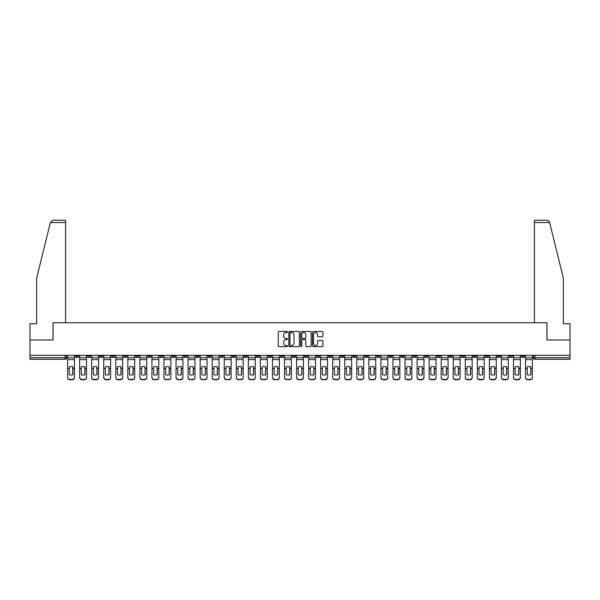 <?xml version="1.0" encoding="UTF-8"?>
<svg xmlns="http://www.w3.org/2000/svg" width="600" height="600" viewBox="0 0 600 600"><rect width="100%" height="100%" fill="white"/><g stroke="black" fill="none" stroke-linecap="round" stroke-linejoin="round"><path stroke-width="0.9" d="M287.64 332.002A0.532 0.532 0 0 0 287.108 331.47L279.053 331.47A0.758 0.758 0 0 0 278.295 332.228L278.295 345.877A0.758 0.758 0 0 0 279.053 346.635L287.108 346.635A0.532 0.532 0 0 0 287.64 346.103A0.532 0.532 0 0 0 287.108 345.57L286.065 345.57A2.43 2.43 0 0 1 283.642 343.147L283.642 342.007A2.43 2.43 0 0 1 286.065 339.585L287.108 339.585A0.532 0.532 0 0 0 287.64 339.053A0.532 0.532 0 0 0 287.108 338.52L286.065 338.52A2.43 2.43 0 0 1 283.642 336.097L283.642 334.957A2.43 2.43 0 0 1 286.065 332.528L287.108 332.528A0.532 0.532 0 0 0 287.64 332.002M473.205 355.35L473.205 356.205L476.295 356.205A1.545 1.545 0 0 1 474.75 357.75A1.545 1.545 0 0 1 473.205 356.205L473.205 355.35M400.89 355.35L400.89 356.205L403.98 356.205A1.545 1.545 0 0 1 402.435 357.75A1.545 1.545 0 0 1 400.89 356.205L400.89 355.35M388.838 355.35L388.838 356.205L391.935 356.205A1.545 1.545 0 0 1 390.39 357.75A1.545 1.545 0 0 1 388.838 356.205L388.838 355.35M316.53 355.35L316.53 356.205L319.62 356.205A1.545 1.545 0 0 1 318.075 357.75A1.545 1.545 0 0 1 316.53 356.205L316.53 355.35M304.478 355.35L304.478 356.205L307.567 356.205A1.545 1.545 0 0 1 306.022 357.75A1.545 1.545 0 0 1 304.478 356.205L304.478 355.35M292.433 355.35L292.433 356.205L295.522 356.205A1.545 1.545 0 0 1 293.978 357.75A1.545 1.545 0 0 1 292.433 356.205L292.433 355.35M268.327 355.35L268.327 356.205L271.418 356.205A1.545 1.545 0 0 1 269.873 357.75A1.545 1.545 0 0 1 268.327 356.205L268.327 355.35M244.222 356.205L244.222 355.35L244.222 356.205A1.545 1.545 0 0 0 245.767 357.75A1.545 1.545 0 0 1 244.222 356.205L247.312 356.205A1.545 1.545 0 0 1 245.767 357.75A1.545 1.545 0 0 0 247.312 356.205L247.312 355.35L247.312 356.205M232.17 356.205L232.17 355.35L232.17 356.205A1.545 1.545 0 0 0 233.715 357.75A1.545 1.545 0 0 1 232.17 356.205L235.26 356.205A1.545 1.545 0 0 1 233.715 357.75M220.118 356.205L220.118 355.35L220.118 356.205A1.545 1.545 0 0 0 221.663 357.75A1.545 1.545 0 0 1 220.118 356.205L223.208 356.205A1.545 1.545 0 0 1 221.663 357.75A1.545 1.545 0 0 0 223.208 356.205L223.208 355.35L223.208 356.205M208.065 355.35L208.065 356.205L211.163 356.205A1.545 1.545 0 0 1 209.61 357.75A1.545 1.545 0 0 1 208.065 356.205L208.065 355.35M196.02 355.35L196.02 356.205L199.11 356.205A1.545 1.545 0 0 1 197.565 357.75A1.545 1.545 0 0 1 196.02 356.205L196.02 355.35M183.968 355.35L183.968 356.205L187.058 356.205A1.545 1.545 0 0 1 185.512 357.75A1.545 1.545 0 0 1 183.968 356.205L183.968 355.35M171.915 356.205L171.915 355.35L171.915 356.205A1.545 1.545 0 0 0 173.46 357.75A1.545 1.545 0 0 1 171.915 356.205L175.005 356.205A1.545 1.545 0 0 1 173.46 357.75M147.81 356.205L147.81 355.35L147.81 356.205A1.545 1.545 0 0 0 149.355 357.75A1.545 1.545 0 0 1 147.81 356.205L150.9 356.205A1.545 1.545 0 0 1 149.355 357.75A1.545 1.545 0 0 0 150.9 356.205L150.9 355.35L150.9 356.205M135.757 356.205L135.757 355.35L135.757 356.205A1.545 1.545 0 0 0 137.303 357.75A1.545 1.545 0 0 1 135.757 356.205L138.847 356.205A1.545 1.545 0 0 1 137.303 357.75A1.545 1.545 0 0 0 138.847 356.205L138.847 355.35L138.847 356.205M123.705 356.205L123.705 355.35L123.705 356.205A1.545 1.545 0 0 0 125.25 357.75A1.545 1.545 0 0 1 123.705 356.205L126.795 356.205A1.545 1.545 0 0 1 125.25 357.75A1.545 1.545 0 0 0 126.795 356.205L126.795 355.35L126.795 356.205M111.66 356.205L111.66 355.35L111.66 356.205A1.545 1.545 0 0 0 113.205 357.75A1.545 1.545 0 0 1 111.66 356.205L114.75 356.205A1.545 1.545 0 0 1 113.205 357.75M99.608 356.205L99.608 355.35L99.608 356.205A1.545 1.545 0 0 0 101.153 357.75A1.545 1.545 0 0 1 99.608 356.205L102.698 356.205A1.545 1.545 0 0 1 101.153 357.75A1.545 1.545 0 0 0 102.698 356.205L102.698 355.35L102.698 356.205M87.555 356.205L87.555 355.35L87.555 356.205A1.545 1.545 0 0 0 89.1 357.75A1.545 1.545 0 0 1 87.555 356.205L90.645 356.205A1.545 1.545 0 0 1 89.1 357.75A1.545 1.545 0 0 0 90.645 356.205L90.645 355.35L90.645 356.205M322.163 336.817A0.758 0.758 0 0 0 322.92 336.053L322.92 332.228A0.758 0.758 0 0 0 322.163 331.47L313.215 331.47A0.758 0.758 0 0 0 312.457 332.228L312.457 345.877A0.758 0.758 0 0 0 313.215 346.635L322.163 346.635A0.758 0.758 0 0 0 322.92 345.877L322.92 341.25A0.758 0.758 0 0 0 322.163 340.493L318.33 340.493A0.758 0.758 0 0 0 317.572 341.25L317.572 343.545A2.025 2.025 0 0 1 315.548 345.57A2.025 2.025 0 0 1 313.515 343.545L313.515 334.56A2.025 2.025 0 0 1 315.548 332.528A2.025 2.025 0 0 1 317.572 334.56L317.572 336.053A0.758 0.758 0 0 0 318.33 336.817L322.163 336.817M50.363 222.555L52.748 220.237L65.61 220.237L65.61 222.555L50.363 222.555L36.645 278.175L36.645 323.752L30 323.752L30 339.975L53.025 339.975L53.025 322.748L546.975 322.748L546.975 339.975L570 339.975L570 355.35L30 355.35L30 357.75L66.54 357.75L66.54 355.35L66.54 357.75A1.545 1.545 0 0 1 64.995 359.295L30 359.295L30 357.75M30 339.975L30 355.35M299.34 332.228A0.758 0.758 0 0 0 298.575 331.47L289.627 331.47A0.758 0.758 0 0 0 288.87 332.228L288.87 345.877A0.758 0.758 0 0 0 289.627 346.635L298.575 346.635A0.758 0.758 0 0 0 299.34 345.877L299.34 332.228M301.425 331.47L310.373 331.47A0.758 0.758 0 0 1 311.13 332.228L311.13 345.877A0.758 0.758 0 0 1 310.373 346.635L306.54 346.635A0.758 0.758 0 0 1 305.782 345.877L305.782 340.343A0.758 0.758 0 0 0 305.025 339.585L302.483 339.585A0.758 0.758 0 0 0 301.725 340.343L301.725 346.103A0.532 0.532 0 0 1 301.192 346.635A0.532 0.532 0 0 1 300.66 346.103L300.66 332.228A0.758 0.758 0 0 1 301.425 331.47M533.46 355.35L533.46 357.75L570 357.75L570 359.295L535.005 359.295A1.545 1.545 0 0 1 533.46 357.75M570 355.35L570 357.75M524.498 355.35L524.498 356.205A1.545 1.545 0 0 1 522.952 357.75A1.545 1.545 0 0 1 521.408 356.205A1.545 1.545 0 0 0 522.952 357.75M521.408 355.35L521.408 356.205L524.498 356.205M512.445 355.35L512.445 356.205A1.545 1.545 0 0 1 510.9 357.75A1.545 1.545 0 0 1 509.355 356.205L512.445 356.205A1.545 1.545 0 0 1 510.9 357.75M509.355 355.35L509.355 356.205M500.393 355.35L500.393 356.205A1.545 1.545 0 0 1 498.847 357.75A1.545 1.545 0 0 1 497.303 356.205A1.545 1.545 0 0 0 498.847 357.75M497.303 355.35L497.303 356.205L500.393 356.205M488.34 355.35L488.34 356.205A1.545 1.545 0 0 1 486.795 357.75A1.545 1.545 0 0 1 485.25 356.205L488.34 356.205M485.25 355.35L485.25 356.205M476.295 355.35L476.295 356.205A1.545 1.545 0 0 1 474.75 357.75M464.243 355.35L464.243 356.205A1.545 1.545 0 0 1 462.697 357.75A1.545 1.545 0 0 1 461.153 356.205L464.243 356.205M461.153 355.35L461.153 356.205M452.19 355.35L452.19 356.205A1.545 1.545 0 0 1 450.645 357.75A1.545 1.545 0 0 1 449.1 356.205L452.19 356.205M449.1 355.35L449.1 356.205M440.138 355.35L440.138 356.205A1.545 1.545 0 0 1 438.592 357.75A1.545 1.545 0 0 1 437.048 356.205A1.545 1.545 0 0 0 438.592 357.75M437.048 355.35L437.048 356.205L440.138 356.205M428.085 355.35L428.085 356.205A1.545 1.545 0 0 1 426.54 357.75A1.545 1.545 0 0 1 424.995 356.205L428.085 356.205M424.995 355.35L424.995 356.205M416.033 355.35L416.033 356.205A1.545 1.545 0 0 1 414.487 357.75A1.545 1.545 0 0 1 412.942 356.205L416.033 356.205M412.942 355.35L412.942 356.205M403.98 355.35L403.98 356.205M391.935 355.35L391.935 356.205L391.935 355.35M379.882 355.35L379.882 356.205A1.545 1.545 0 0 1 378.337 357.75A1.545 1.545 0 0 1 376.793 356.205L379.882 356.205M376.793 355.35L376.793 356.205M367.83 355.35L367.83 356.205A1.545 1.545 0 0 1 366.285 357.75A1.545 1.545 0 0 1 364.74 356.205L367.83 356.205M364.74 355.35L364.74 356.205M355.778 355.35L355.778 356.205A1.545 1.545 0 0 1 354.233 357.75A1.545 1.545 0 0 1 352.688 356.205L355.778 356.205M352.688 355.35L352.688 356.205M343.725 355.35L343.725 356.205A1.545 1.545 0 0 1 342.18 357.75A1.545 1.545 0 0 1 340.635 356.205L343.725 356.205M340.635 355.35L340.635 356.205M331.673 355.35L331.673 356.205A1.545 1.545 0 0 1 330.127 357.75A1.545 1.545 0 0 1 328.582 356.205L331.673 356.205M328.582 355.35L328.582 356.205M319.62 355.35L319.62 356.205A1.545 1.545 0 0 1 318.075 357.75M307.567 355.35L307.567 356.205M295.522 356.205L295.522 355.35L295.522 356.205A1.545 1.545 0 0 1 293.978 357.75M283.47 355.35L283.47 356.205A1.545 1.545 0 0 1 281.925 357.75A1.545 1.545 0 0 1 280.38 356.205A1.545 1.545 0 0 0 281.925 357.75A1.545 1.545 0 0 0 283.47 356.205L280.38 356.205L280.38 355.35M271.418 356.205L271.418 355.35L271.418 356.205A1.545 1.545 0 0 1 269.873 357.75M259.365 355.35L259.365 356.205A1.545 1.545 0 0 1 257.82 357.75A1.545 1.545 0 0 1 256.275 356.205A1.545 1.545 0 0 0 257.82 357.75M256.275 355.35L256.275 356.205L259.365 356.205M235.26 355.35L235.26 356.205L235.26 355.35M211.163 356.205L211.163 355.35L211.163 356.205A1.545 1.545 0 0 1 209.61 357.75M199.11 356.205L199.11 355.35L199.11 356.205A1.545 1.545 0 0 1 197.565 357.75M187.058 356.205L187.058 355.35L187.058 356.205A1.545 1.545 0 0 1 185.512 357.75M175.005 355.35L175.005 356.205L175.005 355.35M162.953 356.205L162.953 355.35L162.953 356.205A1.545 1.545 0 0 1 161.407 357.75A1.545 1.545 0 0 1 159.863 356.205L162.953 356.205A1.545 1.545 0 0 1 161.407 357.75M159.863 355.35L159.863 356.205M114.75 355.35L114.75 356.205L114.75 355.35M78.593 355.35L78.593 356.205A1.545 1.545 0 0 1 77.047 357.75A1.545 1.545 0 0 1 75.502 356.205A1.545 1.545 0 0 0 77.047 357.75A1.545 1.545 0 0 0 78.593 356.205L78.593 355.35M75.502 355.35L75.502 356.205L78.593 356.205M64.995 355.35L64.995 359.295A1.545 1.545 0 0 0 66.54 357.75M290.468 332.528A0.532 0.532 0 0 0 289.935 333.06L289.935 345.045A0.532 0.532 0 0 0 290.468 345.57L291.562 345.57A2.43 2.43 0 0 0 293.993 343.147L293.993 334.957A2.43 2.43 0 0 0 291.562 332.528L290.468 332.528M305.782 334.597A2.025 2.025 0 0 0 303.75 332.565A2.025 2.025 0 0 0 301.725 334.597L301.725 337.763A0.758 0.758 0 0 0 302.483 338.52L305.025 338.52A0.758 0.758 0 0 0 305.782 337.763L305.782 334.597M72.758 374.767L72.758 366.78M71.025 366.517A4.792 4.215 180 0 1 72.758 366.832M67.582 368.933L67.582 377.25A2.317 2.198 0 0 0 69.9 379.447L72.142 379.447A2.317 2.198 0 0 0 74.46 377.25L74.46 377.565A2.317 2.198 180 0 1 72.142 379.763L72.142 379.447M71.025 375.053A4.792 4.545 180 0 0 72.758 374.707M72.915 368.61L72.915 366.832A4.792 4.215 180 0 0 71.1 366.517A4.792 4.215 180 0 0 69.285 366.832L69.285 374.707A4.792 4.545 180 0 0 72.915 374.707L72.915 368.61L74.46 368.61L74.46 377.565M74.46 355.35L74.46 368.61M67.582 355.35L67.582 377.565A2.317 2.198 180 0 0 69.9 379.763L72.142 379.763M84.81 374.767L84.81 366.78M83.07 366.517A4.792 4.215 180 0 1 84.81 366.832M79.635 368.933L79.635 377.25A2.317 2.198 0 0 0 81.953 379.447L84.195 379.447A2.317 2.198 0 0 0 86.512 377.25L86.512 377.565A2.317 2.198 180 0 1 84.195 379.763L84.195 379.447M83.07 375.053A4.792 4.545 180 0 0 84.81 374.707M96.863 374.767L96.863 366.78M95.123 366.517A4.792 4.215 180 0 1 96.863 366.832M91.688 368.933L91.688 377.25A2.317 2.198 0 0 0 94.005 379.447L96.248 379.447A2.317 2.198 0 0 0 98.565 377.25L98.565 377.565A2.317 2.198 180 0 1 96.248 379.763L96.248 379.447M95.123 375.053A4.792 4.545 180 0 0 96.863 374.707M65.61 322.748L65.61 222.555M52.943 339.975L53.025 322.748M570 339.975L570 323.752L563.355 323.752L563.355 278.175L549.502 222L547.252 220.237L534.39 220.237L543.66 220.237L534.39 220.237L534.39 322.748M547.058 339.975L546.975 322.748M84.968 368.61L84.968 366.832A4.792 4.215 180 0 0 83.153 366.517A4.792 4.215 180 0 0 81.338 366.832L81.338 374.707A4.792 4.545 180 0 0 84.968 374.707L84.968 368.61L86.512 368.61L86.512 377.565M86.512 355.35L86.512 368.61M79.635 355.35L79.635 377.565A2.317 2.198 180 0 0 81.953 379.763L84.195 379.763M97.02 368.61L97.02 366.832A4.792 4.215 180 0 0 95.205 366.517A4.792 4.215 180 0 0 93.39 366.832L93.39 374.707A4.792 4.545 180 0 0 97.02 374.707L97.02 368.61L98.565 368.61L98.565 377.565M98.565 355.35L98.565 368.61M91.688 355.35L91.688 377.565A2.317 2.198 180 0 0 94.005 379.763L96.248 379.763M108.915 374.767L108.915 366.78M107.175 366.517A4.792 4.215 180 0 1 108.915 366.832M103.74 368.933L103.74 377.25A2.317 2.198 0 0 0 106.058 379.447L108.292 379.447A2.317 2.198 0 0 0 110.61 377.25L110.61 377.565A2.317 2.198 180 0 1 108.292 379.763L108.292 379.447M107.175 375.053A4.792 4.545 180 0 0 108.915 374.707M120.968 374.767L120.968 366.78M119.227 366.517A4.792 4.215 180 0 1 120.968 366.832M115.792 368.933L115.792 377.25A2.317 2.198 0 0 0 118.11 379.447L120.345 379.447A2.317 2.198 0 0 0 122.663 377.25L122.663 377.565A2.317 2.198 180 0 1 120.345 379.763L120.345 379.447M119.227 375.053A4.792 4.545 180 0 0 120.968 374.707M133.02 374.767L133.02 366.78M131.28 366.517A4.792 4.215 180 0 1 133.02 366.832M127.837 368.933L127.837 377.25A2.317 2.198 0 0 0 130.163 379.447L132.398 379.447A2.317 2.198 0 0 0 134.715 377.25L134.715 377.565A2.317 2.198 180 0 1 132.398 379.763L132.398 379.447M131.28 375.053A4.792 4.545 180 0 0 133.02 374.707M109.065 368.61L109.065 366.832A4.792 4.215 180 0 0 107.25 366.517A4.792 4.215 180 0 0 105.435 366.832L105.435 374.707A4.792 4.545 180 0 0 109.065 374.707L109.065 368.61L110.61 368.61L110.61 377.565M110.61 355.35L110.61 368.61M103.74 355.35L103.74 377.565A2.317 2.198 180 0 0 106.058 379.763L108.292 379.763M121.118 368.61L121.118 366.832A4.792 4.215 180 0 0 119.302 366.517A4.792 4.215 180 0 0 117.488 366.832L117.488 374.707A4.792 4.545 180 0 0 121.118 374.707L121.118 368.61L122.663 368.61L122.663 377.565M122.663 355.35L122.663 368.61M115.792 355.35L115.792 377.565A2.317 2.198 180 0 0 118.11 379.763L120.345 379.763M133.17 368.61L133.17 366.832A4.792 4.215 180 0 0 131.355 366.517A4.792 4.215 180 0 0 129.54 366.832L129.54 374.707A4.792 4.545 180 0 0 133.17 374.707L133.17 368.61L134.715 368.61L134.715 377.565M134.715 355.35L134.715 368.61M127.837 355.35L127.837 377.565A2.317 2.198 180 0 0 130.163 379.763L132.398 379.763M145.222 368.61L145.222 366.832A4.792 4.215 180 0 0 143.407 366.517A4.792 4.215 180 0 0 141.593 366.832L141.593 374.707A4.792 4.545 180 0 0 145.222 374.707L145.222 368.61L146.767 368.61L146.767 377.565A2.317 2.198 180 0 1 144.45 379.763L144.45 379.447A2.317 2.198 0 0 0 146.767 377.25L146.767 377.565M146.767 355.35L146.767 368.61M139.89 355.35L139.89 377.25A2.317 2.198 0 0 0 142.208 379.447L144.45 379.447M142.208 379.447L144.45 379.763M142.208 379.763A2.317 2.198 180 0 1 139.89 377.565L139.89 368.933M157.275 368.61L157.275 366.832A4.792 4.215 180 0 0 155.46 366.517A4.792 4.215 180 0 0 153.645 366.832L153.645 374.707A4.792 4.545 180 0 0 157.275 374.707L157.275 368.61L158.82 368.61L158.82 377.565A2.317 2.198 180 0 1 156.502 379.763L156.502 379.447A2.317 2.198 0 0 0 158.82 377.25L158.82 377.565M158.82 355.35L158.82 368.61M151.942 355.35L151.942 377.25A2.317 2.198 0 0 0 154.26 379.447L156.502 379.447M154.26 379.447L156.502 379.763M154.26 379.763A2.317 2.198 180 0 1 151.942 377.565L151.942 368.933M169.328 368.61L169.328 366.832A4.792 4.215 180 0 0 167.512 366.517A4.792 4.215 180 0 0 165.697 366.832L165.697 374.707A4.792 4.545 180 0 0 169.328 374.707L169.328 368.61L170.873 368.61L170.873 377.565A2.317 2.198 180 0 1 168.555 379.763L168.555 379.447A2.317 2.198 0 0 0 170.873 377.25L170.873 377.565M170.873 355.35L170.873 368.61M163.995 355.35L163.995 377.25A2.317 2.198 0 0 0 166.312 379.447L168.555 379.447M166.312 379.447L168.555 379.763M166.312 379.763A2.317 2.198 180 0 1 163.995 377.565L163.995 368.933M181.38 368.61L181.38 366.832A4.792 4.215 180 0 0 179.565 366.517A4.792 4.215 180 0 0 177.75 366.832L177.75 374.707A4.792 4.545 180 0 0 181.38 374.707L181.38 368.61L182.925 368.61L182.925 377.565A2.317 2.198 180 0 1 180.608 379.763L180.608 379.447A2.317 2.198 0 0 0 182.925 377.25L182.925 377.565M182.925 355.35L182.925 368.61M176.047 355.35L176.047 377.25A2.317 2.198 0 0 0 178.365 379.447L180.608 379.447M178.365 379.447L180.608 379.763M178.365 379.763A2.317 2.198 180 0 1 176.047 377.565L176.047 368.933M193.433 368.61L193.433 366.832A4.792 4.215 180 0 0 191.61 366.517A4.792 4.215 180 0 0 189.795 366.832L189.795 374.707A4.792 4.545 180 0 0 193.433 374.707L193.433 368.61L194.978 368.61L194.978 377.565A2.317 2.198 180 0 1 192.66 379.763L192.66 379.447A2.317 2.198 0 0 0 194.978 377.25L194.978 377.565M194.978 355.35L194.978 368.61M188.1 355.35L188.1 377.25A2.317 2.198 0 0 0 190.417 379.447L192.66 379.447M190.417 379.447L192.66 379.763M190.417 379.763A2.317 2.198 180 0 1 188.1 377.565L188.1 368.933M205.478 368.61L205.478 366.832A4.792 4.215 180 0 0 203.663 366.517A4.792 4.215 180 0 0 201.847 366.832L201.847 374.707A4.792 4.545 180 0 0 205.478 374.707L205.478 368.61L207.022 368.61L207.022 377.565A2.317 2.198 180 0 1 204.705 379.763L204.705 379.447A2.317 2.198 0 0 0 207.022 377.25L207.022 377.565M207.022 355.35L207.022 368.61M200.153 355.35L200.153 377.25A2.317 2.198 0 0 0 202.47 379.447L204.705 379.447M202.47 379.447L204.705 379.763M202.47 379.763A2.317 2.198 180 0 1 200.153 377.565L200.153 368.933M217.53 368.61L217.53 366.832A4.792 4.215 180 0 0 215.715 366.517A4.792 4.215 180 0 0 213.9 366.832L213.9 374.707A4.792 4.545 180 0 0 217.53 374.707L217.53 368.61L219.075 368.61L219.075 377.565A2.317 2.198 180 0 1 216.757 379.763L216.757 379.447A2.317 2.198 0 0 0 219.075 377.25L219.075 377.565M219.075 355.35L219.075 368.61M212.205 355.35L212.205 377.25A2.317 2.198 0 0 0 214.522 379.447L216.757 379.447M214.522 379.447L216.757 379.763M214.522 379.763A2.317 2.198 180 0 1 212.205 377.565L212.205 368.933M229.583 368.61L229.583 366.832A4.792 4.215 180 0 0 227.767 366.517A4.792 4.215 180 0 0 225.952 366.832L225.952 374.707A4.792 4.545 180 0 0 229.583 374.707L229.583 368.61L231.127 368.61L231.127 377.565A2.317 2.198 180 0 1 228.81 379.763L228.81 379.447A2.317 2.198 0 0 0 231.127 377.25L231.127 377.565M231.127 355.35L231.127 368.61M224.25 355.35L224.25 377.25A2.317 2.198 0 0 0 226.567 379.447L228.81 379.447M226.567 379.447L228.81 379.763M226.567 379.763A2.317 2.198 180 0 1 224.25 377.565L224.25 368.933M241.635 368.61L241.635 366.832A4.792 4.215 180 0 0 239.82 366.517A4.792 4.215 180 0 0 238.005 366.832L238.005 374.707A4.792 4.545 180 0 0 241.635 374.707L241.635 368.61L243.18 368.61L243.18 377.565A2.317 2.198 180 0 1 240.862 379.763L240.862 379.447A2.317 2.198 0 0 0 243.18 377.25L243.18 377.565M243.18 355.35L243.18 368.61M236.303 355.35L236.303 377.25A2.317 2.198 0 0 0 238.62 379.447L240.862 379.447M238.62 379.447L240.862 379.763M238.62 379.763A2.317 2.198 180 0 1 236.303 377.565L236.303 368.933M253.688 368.61L253.688 366.832A4.792 4.215 180 0 0 251.873 366.517A4.792 4.215 180 0 0 250.058 366.832L250.058 374.707A4.792 4.545 180 0 0 253.688 374.707L253.688 368.61L255.233 368.61L255.233 377.565A2.317 2.198 180 0 1 252.915 379.763L252.915 379.447A2.317 2.198 0 0 0 255.233 377.25L255.233 377.565M255.233 355.35L255.233 368.61M248.355 355.35L248.355 377.25A2.317 2.198 0 0 0 250.673 379.447L252.915 379.447M250.673 379.447L252.915 379.763M250.673 379.763A2.317 2.198 180 0 1 248.355 377.565L248.355 368.933M265.74 368.61L265.74 366.832A4.792 4.215 180 0 0 263.925 366.517A4.792 4.215 180 0 0 262.11 366.832L262.11 374.707A4.792 4.545 180 0 0 265.74 374.707L265.74 368.61L267.285 368.61L267.285 377.565A2.317 2.198 180 0 1 264.968 379.763L264.968 379.447A2.317 2.198 0 0 0 267.285 377.25L267.285 377.565M267.285 355.35L267.285 368.61M260.407 355.35L260.407 377.25A2.317 2.198 0 0 0 262.725 379.447L264.968 379.447M262.725 379.447L264.968 379.763M262.725 379.763A2.317 2.198 180 0 1 260.407 377.565L260.407 368.933M277.793 368.61L277.793 366.832A4.792 4.215 180 0 0 275.978 366.517A4.792 4.215 180 0 0 274.163 366.832L274.163 374.707A4.792 4.545 180 0 0 277.793 374.707L277.793 368.61L279.337 368.61L279.337 377.565A2.317 2.198 180 0 1 277.02 379.763L277.02 379.447A2.317 2.198 0 0 0 279.337 377.25L279.337 377.565M279.337 355.35L279.337 368.61M272.46 355.35L272.46 377.25A2.317 2.198 0 0 0 274.778 379.447L277.02 379.447M274.778 379.447L277.02 379.763M274.778 379.763A2.317 2.198 180 0 1 272.46 377.565L272.46 368.933M289.837 368.61L289.837 366.832A4.792 4.215 180 0 0 288.022 366.517A4.792 4.215 180 0 0 286.207 366.832L286.207 374.707A4.792 4.545 180 0 0 289.837 374.707L289.837 368.61L291.39 368.61L291.39 377.565A2.317 2.198 180 0 1 289.065 379.763L289.065 379.447A2.317 2.198 0 0 0 291.39 377.25L291.39 377.565M291.39 355.35L291.39 368.61M284.513 355.35L284.513 377.25A2.317 2.198 0 0 0 286.83 379.447L289.065 379.447M286.83 379.447L289.065 379.763M286.83 379.763A2.317 2.198 180 0 1 284.513 377.565L284.513 368.933M301.89 368.61L301.89 366.832A4.792 4.215 180 0 0 300.075 366.517A4.792 4.215 180 0 0 298.26 366.832L298.26 374.707A4.792 4.545 180 0 0 301.89 374.707L301.89 368.61L303.435 368.61L303.435 377.565A2.317 2.198 180 0 1 301.118 379.763L301.118 379.447A2.317 2.198 0 0 0 303.435 377.25L303.435 377.565M303.435 355.35L303.435 368.61M296.565 355.35L296.565 377.25A2.317 2.198 0 0 0 298.882 379.447L301.118 379.447M298.882 379.447L301.118 379.763M298.882 379.763A2.317 2.198 180 0 1 296.565 377.565L296.565 368.933M313.942 368.61L313.942 366.832A4.792 4.215 180 0 0 312.127 366.517A4.792 4.215 180 0 0 310.312 366.832L310.312 374.707A4.792 4.545 180 0 0 313.942 374.707L313.942 368.61L315.487 368.61L315.487 377.565A2.317 2.198 180 0 1 313.17 379.763L313.17 379.447A2.317 2.198 0 0 0 315.487 377.25L315.487 377.565M315.487 355.35L315.487 368.61M308.61 355.35L308.61 377.25A2.317 2.198 0 0 0 310.935 379.447L313.17 379.447M310.935 379.447L313.17 379.763M310.935 379.763A2.317 2.198 180 0 1 308.61 377.565L308.61 368.933M325.995 368.61L325.995 366.832A4.792 4.215 180 0 0 324.18 366.517A4.792 4.215 180 0 0 322.365 366.832L322.365 374.707A4.792 4.545 180 0 0 325.995 374.707L325.995 368.61L327.54 368.61L327.54 377.565A2.317 2.198 180 0 1 325.222 379.763L325.222 379.447A2.317 2.198 0 0 0 327.54 377.25L327.54 377.565M327.54 355.35L327.54 368.61M320.663 355.35L320.663 377.25A2.317 2.198 0 0 0 322.98 379.447L325.222 379.447M322.98 379.447L325.222 379.763M322.98 379.763A2.317 2.198 180 0 1 320.663 377.565L320.663 368.933M145.065 374.767L145.065 366.78M143.333 366.517A4.792 4.215 180 0 1 145.065 366.832M143.333 375.053A4.792 4.545 180 0 0 145.065 374.707M157.118 374.767L157.118 366.78M155.385 366.517A4.792 4.215 180 0 1 157.118 366.832M155.385 375.053A4.792 4.545 180 0 0 157.118 374.707M169.17 374.767L169.17 366.78M167.43 366.517A4.792 4.215 180 0 1 169.17 366.832M167.43 375.053A4.792 4.545 180 0 0 169.17 374.707M181.222 374.767L181.222 366.78M179.483 366.517A4.792 4.215 180 0 1 181.222 366.832M179.483 375.053A4.792 4.545 180 0 0 181.222 374.707M193.275 374.767L193.275 366.78M191.535 366.517A4.792 4.215 180 0 1 193.275 366.832M191.535 375.053A4.792 4.545 180 0 0 193.275 374.707M205.327 374.767L205.327 366.78M203.587 366.517A4.792 4.215 180 0 1 205.327 366.832M203.587 375.053A4.792 4.545 180 0 0 205.327 374.707M217.38 374.767L217.38 366.78M215.64 366.517A4.792 4.215 180 0 1 217.38 366.832M215.64 375.053A4.792 4.545 180 0 0 217.38 374.707M229.433 374.767L229.433 366.78M227.692 366.517A4.792 4.215 180 0 1 229.433 366.832M227.692 375.053A4.792 4.545 180 0 0 229.433 374.707M241.478 374.767L241.478 366.78M239.745 366.517A4.792 4.215 180 0 1 241.478 366.832M239.745 375.053A4.792 4.545 180 0 0 241.478 374.707M253.53 374.767L253.53 366.78M251.798 366.517A4.792 4.215 180 0 1 253.53 366.832M251.798 375.053A4.792 4.545 180 0 0 253.53 374.707M265.582 374.767L265.582 366.78M263.843 366.517A4.792 4.215 180 0 1 265.582 366.832M263.843 375.053A4.792 4.545 180 0 0 265.582 374.707M277.635 374.767L277.635 366.78M275.895 366.517A4.792 4.215 180 0 1 277.635 366.832M275.895 375.053A4.792 4.545 180 0 0 277.635 374.707M289.688 374.767L289.688 366.78M287.947 366.517A4.792 4.215 180 0 1 289.688 366.832M287.947 375.053A4.792 4.545 180 0 0 289.688 374.707M301.74 374.767L301.74 366.78M300 366.517A4.792 4.215 180 0 1 301.74 366.832M300 375.053A4.792 4.545 180 0 0 301.74 374.707M313.793 374.767L313.793 366.78M312.053 366.517A4.792 4.215 180 0 1 313.793 366.832M312.053 375.053A4.792 4.545 180 0 0 313.793 374.707M325.837 374.767L325.837 366.78M324.105 366.517A4.792 4.215 180 0 1 325.837 366.832M324.105 375.053A4.792 4.545 180 0 0 325.837 374.707M337.89 374.767L337.89 366.78M336.157 366.517A4.792 4.215 180 0 1 337.89 366.832M332.715 368.933L332.715 377.25A2.317 2.198 0 0 0 335.032 379.447L337.275 379.447A2.317 2.198 0 0 0 339.593 377.25L339.593 377.565A2.317 2.198 180 0 1 337.275 379.763L337.275 379.447M336.157 375.053A4.792 4.545 180 0 0 337.89 374.707M349.942 374.767L349.942 366.78M348.202 366.517A4.792 4.215 180 0 1 349.942 366.832M344.767 368.933L344.767 377.25A2.317 2.198 0 0 0 347.085 379.447L349.327 379.447A2.317 2.198 0 0 0 351.645 377.25L351.645 377.565A2.317 2.198 180 0 1 349.327 379.763L349.327 379.447M348.202 375.053A4.792 4.545 180 0 0 349.942 374.707M361.995 374.767L361.995 366.78M360.255 366.517A4.792 4.215 180 0 1 361.995 366.832M356.82 368.933L356.82 377.25A2.317 2.198 0 0 0 359.138 379.447L361.38 379.447A2.317 2.198 0 0 0 363.697 377.25L363.697 377.565A2.317 2.198 180 0 1 361.38 379.763L361.38 379.447M360.255 375.053A4.792 4.545 180 0 0 361.995 374.707M374.048 374.767L374.048 366.78M372.308 366.517A4.792 4.215 180 0 1 374.048 366.832M368.873 368.933L368.873 377.25A2.317 2.198 0 0 0 371.19 379.447L373.433 379.447A2.317 2.198 0 0 0 375.75 377.25L375.75 377.565A2.317 2.198 180 0 1 373.433 379.763L373.433 379.447M372.308 375.053A4.792 4.545 180 0 0 374.048 374.707M338.048 368.61L338.048 366.832A4.792 4.215 180 0 0 336.233 366.517A4.792 4.215 180 0 0 334.418 366.832L334.418 374.707A4.792 4.545 180 0 0 338.048 374.707L338.048 368.61L339.593 368.61L339.593 377.565M339.593 355.35L339.593 368.61M332.715 355.35L332.715 377.565A2.317 2.198 180 0 0 335.032 379.763L337.275 379.763M350.1 368.61L350.1 366.832A4.792 4.215 180 0 0 348.285 366.517A4.792 4.215 180 0 0 346.47 366.832L346.47 374.707A4.792 4.545 180 0 0 350.1 374.707L350.1 368.61L351.645 368.61L351.645 377.565M351.645 355.35L351.645 368.61M344.767 355.35L344.767 377.565A2.317 2.198 180 0 0 347.085 379.763L349.327 379.763M362.153 368.61L362.153 366.832A4.792 4.215 180 0 0 360.337 366.517A4.792 4.215 180 0 0 358.522 366.832L358.522 374.707A4.792 4.545 180 0 0 362.153 374.707L362.153 368.61L363.697 368.61L363.697 377.565M363.697 355.35L363.697 368.61M356.82 355.35L356.82 377.565A2.317 2.198 180 0 0 359.138 379.763L361.38 379.763M374.205 368.61L374.205 366.832A4.792 4.215 180 0 0 372.39 366.517A4.792 4.215 180 0 0 370.567 366.832L370.567 374.707A4.792 4.545 180 0 0 374.205 374.707L374.205 368.61L375.75 368.61L375.75 377.565M375.75 355.35L375.75 368.61M368.873 355.35L368.873 377.565A2.317 2.198 180 0 0 371.19 379.763L373.433 379.763M386.1 374.767L386.1 366.78M384.36 366.517A4.792 4.215 180 0 1 386.1 366.832M380.925 368.933L380.925 377.25A2.317 2.198 0 0 0 383.243 379.447L385.478 379.447A2.317 2.198 0 0 0 387.795 377.25L387.795 377.565A2.317 2.198 180 0 1 385.478 379.763L385.478 379.447M384.36 375.053A4.792 4.545 180 0 0 386.1 374.707M386.25 368.61L386.25 366.832A4.792 4.215 180 0 0 384.435 366.517A4.792 4.215 180 0 0 382.62 366.832L382.62 374.707A4.792 4.545 180 0 0 386.25 374.707L386.25 368.61L387.795 368.61L387.795 377.565M387.795 355.35L387.795 368.61M380.925 355.35L380.925 377.565A2.317 2.198 180 0 0 383.243 379.763L385.478 379.763M398.153 374.767L398.153 366.78M396.412 366.517A4.792 4.215 180 0 1 398.153 366.832M392.978 368.933L392.978 377.25A2.317 2.198 0 0 0 395.295 379.447L397.53 379.447A2.317 2.198 0 0 0 399.847 377.25L399.847 377.565A2.317 2.198 180 0 1 397.53 379.763L397.53 379.447M396.412 375.053A4.792 4.545 180 0 0 398.153 374.707M398.303 368.61L398.303 366.832A4.792 4.215 180 0 0 396.487 366.517A4.792 4.215 180 0 0 394.673 366.832L394.673 374.707A4.792 4.545 180 0 0 398.303 374.707L398.303 368.61L399.847 368.61L399.847 377.565M399.847 355.35L399.847 368.61M392.978 355.35L392.978 377.565A2.317 2.198 180 0 0 395.295 379.763L397.53 379.763M410.205 374.767L410.205 366.78M408.465 366.517A4.792 4.215 180 0 1 410.205 366.832M405.022 368.933L405.022 377.25A2.317 2.198 0 0 0 407.34 379.447L409.582 379.447A2.317 2.198 0 0 0 411.9 377.25L411.9 377.565A2.317 2.198 180 0 1 409.582 379.763L409.582 379.447M408.465 375.053A4.792 4.545 180 0 0 410.205 374.707M410.355 368.61L410.355 366.832A4.792 4.215 180 0 0 408.54 366.517A4.792 4.215 180 0 0 406.725 366.832L406.725 374.707A4.792 4.545 180 0 0 410.355 374.707L410.355 368.61L411.9 368.61L411.9 377.565M411.9 355.35L411.9 368.61M405.022 355.35L405.022 377.565A2.317 2.198 180 0 0 407.34 379.763L409.582 379.763M422.25 374.767L422.25 366.78M420.518 366.517A4.792 4.215 180 0 1 422.25 366.832M417.075 368.933L417.075 377.25A2.317 2.198 0 0 0 419.393 379.447L421.635 379.447A2.317 2.198 0 0 0 423.952 377.25L423.952 377.565A2.317 2.198 180 0 1 421.635 379.763L421.635 379.447M420.518 375.053A4.792 4.545 180 0 0 422.25 374.707M422.408 368.61L422.408 366.832A4.792 4.215 180 0 0 420.592 366.517A4.792 4.215 180 0 0 418.778 366.832L418.778 374.707A4.792 4.545 180 0 0 422.408 374.707L422.408 368.61L423.952 368.61L423.952 377.565M423.952 355.35L423.952 368.61M417.075 355.35L417.075 377.565A2.317 2.198 180 0 0 419.393 379.763L421.635 379.763M434.303 374.767L434.303 366.78M432.57 366.517A4.792 4.215 180 0 1 434.303 366.832M429.127 368.933L429.127 377.25A2.317 2.198 0 0 0 431.445 379.447L433.688 379.447A2.317 2.198 0 0 0 436.005 377.25L436.005 377.565A2.317 2.198 180 0 1 433.688 379.763L433.688 379.447M432.57 375.053A4.792 4.545 180 0 0 434.303 374.707M434.46 368.61L434.46 366.832A4.792 4.215 180 0 0 432.645 366.517A4.792 4.215 180 0 0 430.83 366.832L430.83 374.707A4.792 4.545 180 0 0 434.46 374.707L434.46 368.61L436.005 368.61L436.005 377.565M436.005 355.35L436.005 368.61M429.127 355.35L429.127 377.565A2.317 2.198 180 0 0 431.445 379.763L433.688 379.763M446.355 374.767L446.355 366.78M444.615 366.517A4.792 4.215 180 0 1 446.355 366.832M441.18 368.933L441.18 377.25A2.317 2.198 0 0 0 443.498 379.447L445.74 379.447A2.317 2.198 0 0 0 448.058 377.25L448.058 377.565A2.317 2.198 180 0 1 445.74 379.763L445.74 379.447M444.615 375.053A4.792 4.545 180 0 0 446.355 374.707M446.513 368.61L446.513 366.832A4.792 4.215 180 0 0 444.697 366.517A4.792 4.215 180 0 0 442.882 366.832L442.882 374.707A4.792 4.545 180 0 0 446.513 374.707L446.513 368.61L448.058 368.61L448.058 377.565M448.058 355.35L448.058 368.61M441.18 355.35L441.18 377.565A2.317 2.198 180 0 0 443.498 379.763L445.74 379.763M458.408 374.767L458.408 366.78M456.668 366.517A4.792 4.215 180 0 1 458.408 366.832M453.232 368.933L453.232 377.25A2.317 2.198 0 0 0 455.55 379.447L457.793 379.447A2.317 2.198 0 0 0 460.11 377.25L460.11 377.565A2.317 2.198 180 0 1 457.793 379.763L457.793 379.447M456.668 375.053A4.792 4.545 180 0 0 458.408 374.707M458.565 368.61L458.565 366.832A4.792 4.215 180 0 0 456.75 366.517A4.792 4.215 180 0 0 454.935 366.832L454.935 374.707A4.792 4.545 180 0 0 458.565 374.707L458.565 368.61L460.11 368.61L460.11 377.565M460.11 355.35L460.11 368.61M453.232 355.35L453.232 377.565A2.317 2.198 180 0 0 455.55 379.763L457.793 379.763M470.46 374.767L470.46 366.78M468.72 366.517A4.792 4.215 180 0 1 470.46 366.832M465.285 368.933L465.285 377.25A2.317 2.198 0 0 0 467.603 379.447L469.838 379.447A2.317 2.198 0 0 0 472.162 377.25L472.162 377.565A2.317 2.198 180 0 1 469.838 379.763L469.838 379.447M468.72 375.053A4.792 4.545 180 0 0 470.46 374.707M470.61 368.61L470.61 366.832A4.792 4.215 180 0 0 468.795 366.517A4.792 4.215 180 0 0 466.98 366.832L466.98 374.707A4.792 4.545 180 0 0 470.61 374.707L470.61 368.61L472.162 368.61L472.162 377.565M472.162 355.35L472.162 368.61M465.285 355.35L465.285 377.565A2.317 2.198 180 0 0 467.603 379.763L469.838 379.763M482.513 374.767L482.513 366.78M480.772 366.517A4.792 4.215 180 0 1 482.513 366.832M477.338 368.933L477.338 377.25A2.317 2.198 0 0 0 479.655 379.447L481.89 379.447A2.317 2.198 0 0 0 484.207 377.25L484.207 377.565A2.317 2.198 180 0 1 481.89 379.763L481.89 379.447M480.772 375.053A4.792 4.545 180 0 0 482.513 374.707M482.662 368.61L482.662 366.832A4.792 4.215 180 0 0 480.847 366.517A4.792 4.215 180 0 0 479.033 366.832L479.033 374.707A4.792 4.545 180 0 0 482.662 374.707L482.662 368.61L484.207 368.61L484.207 377.565M484.207 355.35L484.207 368.61M477.338 355.35L477.338 377.565A2.317 2.198 180 0 0 479.655 379.763L481.89 379.763M494.565 374.767L494.565 366.78M492.825 366.517A4.792 4.215 180 0 1 494.565 366.832M489.39 368.933L489.39 377.25A2.317 2.198 0 0 0 491.707 379.447L493.942 379.447A2.317 2.198 0 0 0 496.26 377.25L496.26 377.565A2.317 2.198 180 0 1 493.942 379.763L493.942 379.447M492.825 375.053A4.792 4.545 180 0 0 494.565 374.707M494.715 368.61L494.715 366.832A4.792 4.215 180 0 0 492.9 366.517A4.792 4.215 180 0 0 491.085 366.832L491.085 374.707A4.792 4.545 180 0 0 494.715 374.707L494.715 368.61L496.26 368.61L496.26 377.565M496.26 355.35L496.26 368.61M489.39 355.35L489.39 377.565A2.317 2.198 180 0 0 491.707 379.763L493.942 379.763M506.61 374.767L506.61 366.78M504.877 366.517A4.792 4.215 180 0 1 506.61 366.832M501.435 368.933L501.435 377.25A2.317 2.198 0 0 0 503.752 379.447L505.995 379.447A2.317 2.198 0 0 0 508.312 377.25L508.312 377.565A2.317 2.198 180 0 1 505.995 379.763L505.995 379.447M504.877 375.053A4.792 4.545 180 0 0 506.61 374.707M506.768 368.61L506.768 366.832A4.792 4.215 180 0 0 504.952 366.517A4.792 4.215 180 0 0 503.138 366.832L503.138 374.707A4.792 4.545 180 0 0 506.768 374.707L506.768 368.61L508.312 368.61L508.312 377.565M508.312 355.35L508.312 368.61M501.435 355.35L501.435 377.565A2.317 2.198 180 0 0 503.752 379.763L505.995 379.763M518.662 374.767L518.662 366.78M516.93 366.517A4.792 4.215 180 0 1 518.662 366.832M513.487 368.933L513.487 377.25A2.317 2.198 0 0 0 515.805 379.447L518.048 379.447A2.317 2.198 0 0 0 520.365 377.25L520.365 377.565A2.317 2.198 180 0 1 518.048 379.763L518.048 379.447M516.93 375.053A4.792 4.545 180 0 0 518.662 374.707M518.82 368.61L518.82 366.832A4.792 4.215 180 0 0 517.005 366.517A4.792 4.215 180 0 0 515.19 366.832L515.19 374.707A4.792 4.545 180 0 0 518.82 374.707L518.82 368.61L520.365 368.61L520.365 377.565M520.365 355.35L520.365 368.61M513.487 355.35L513.487 377.565A2.317 2.198 180 0 0 515.805 379.763L518.048 379.763M530.715 374.767L530.715 366.78M528.975 366.517A4.792 4.215 180 0 1 530.715 366.832M525.54 368.933L525.54 377.25A2.317 2.198 0 0 0 527.857 379.447L530.1 379.447A2.317 2.198 0 0 0 532.418 377.25L532.418 377.565A2.317 2.198 180 0 1 530.1 379.763L530.1 379.447M528.975 375.053A4.792 4.545 180 0 0 530.715 374.707M530.873 368.61L530.873 366.832A4.792 4.215 180 0 0 529.058 366.517A4.792 4.215 180 0 0 527.243 366.832L527.243 374.707A4.792 4.545 180 0 0 530.873 374.707L530.873 368.61L532.418 368.61L532.418 377.565M532.418 355.35L532.418 368.61M525.54 355.35L525.54 377.565A2.317 2.198 180 0 0 527.857 379.763L530.1 379.763M535.005 355.35L535.005 359.295M72.915 368.49L74.46 368.49M67.582 368.49L69.285 368.49M67.582 359.58L74.46 359.58M67.582 368.61L69.285 368.61M67.582 357.75L74.46 357.75M549.638 222.555L534.39 222.555M84.968 368.49L86.512 368.49M79.635 368.49L81.338 368.49M79.635 359.58L86.512 359.58M79.635 368.61L81.338 368.61M79.635 357.75L86.512 357.75M97.02 368.49L98.565 368.49M91.688 368.49L93.39 368.49M91.688 359.58L98.565 359.58M91.688 368.61L93.39 368.61M91.688 357.75L98.565 357.75M109.065 368.49L110.61 368.49M103.74 368.49L105.435 368.49M103.74 359.58L110.61 359.58M103.74 368.61L105.435 368.61M103.74 357.75L110.61 357.75M121.118 368.49L122.663 368.49M115.792 368.49L117.488 368.49M115.792 359.58L122.663 359.58M115.792 368.61L117.488 368.61M115.792 357.75L122.663 357.75M133.17 368.49L134.715 368.49M127.837 368.49L129.54 368.49M127.837 359.58L134.715 359.58M127.837 368.61L129.54 368.61M127.837 357.75L134.715 357.75M145.222 368.49L146.767 368.49M139.89 368.49L141.593 368.49M139.89 359.58L146.767 359.58M139.89 368.61L141.593 368.61M139.89 357.75L146.767 357.75M157.275 368.49L158.82 368.49M151.942 368.49L153.645 368.49M151.942 359.58L158.82 359.58M151.942 368.61L153.645 368.61M151.942 357.75L158.82 357.75M169.328 368.49L170.873 368.49M163.995 368.49L165.697 368.49M163.995 359.58L170.873 359.58M163.995 368.61L165.697 368.61M163.995 357.75L170.873 357.75M181.38 368.49L182.925 368.49M176.047 368.49L177.75 368.49M176.047 359.58L182.925 359.58M176.047 368.61L177.75 368.61M176.047 357.75L182.925 357.75M193.433 368.49L194.978 368.49M188.1 368.49L189.795 368.49M188.1 359.58L194.978 359.58M188.1 368.61L189.795 368.61M188.1 357.75L194.978 357.75M205.478 368.49L207.022 368.49M200.153 368.49L201.847 368.49M200.153 359.58L207.022 359.58M200.153 368.61L201.847 368.61M200.153 357.75L207.022 357.75M217.53 368.49L219.075 368.49M212.205 368.49L213.9 368.49M212.205 359.58L219.075 359.58M212.205 368.61L213.9 368.61M212.205 357.75L219.075 357.75M229.583 368.49L231.127 368.49M224.25 368.49L225.952 368.49M224.25 359.58L231.127 359.58M224.25 368.61L225.952 368.61M224.25 357.75L231.127 357.75M241.635 368.49L243.18 368.49M236.303 368.49L238.005 368.49M236.303 359.58L243.18 359.58M236.303 368.61L238.005 368.61M236.303 357.75L243.18 357.75M253.688 368.49L255.233 368.49M248.355 368.49L250.058 368.49M248.355 359.58L255.233 359.58M248.355 368.61L250.058 368.61M248.355 357.75L255.233 357.75M265.74 368.49L267.285 368.49M260.407 368.49L262.11 368.49M260.407 359.58L267.285 359.58M260.407 368.61L262.11 368.61M260.407 357.75L267.285 357.75M277.793 368.49L279.337 368.49M272.46 368.49L274.163 368.49M272.46 359.58L279.337 359.58M272.46 368.61L274.163 368.61M272.46 357.75L279.337 357.75M289.837 368.49L291.39 368.49M284.513 368.49L286.207 368.49M284.513 359.58L291.39 359.58M284.513 368.61L286.207 368.61M284.513 357.75L291.39 357.75M301.89 368.49L303.435 368.49M296.565 368.49L298.26 368.49M296.565 359.58L303.435 359.58M296.565 368.61L298.26 368.61M296.565 357.75L303.435 357.75M313.942 368.49L315.487 368.49M308.61 368.49L310.312 368.49M308.61 359.58L315.487 359.58M308.61 368.61L310.312 368.61M308.61 357.75L315.487 357.75M325.995 368.49L327.54 368.49M320.663 368.49L322.365 368.49M320.663 359.58L327.54 359.58M320.663 368.61L322.365 368.61M320.663 357.75L327.54 357.75M338.048 368.49L339.593 368.49M332.715 368.49L334.418 368.49M332.715 359.58L339.593 359.58M332.715 368.61L334.418 368.61M332.715 357.75L339.593 357.75M350.1 368.49L351.645 368.49M344.767 368.49L346.47 368.49M344.767 359.58L351.645 359.58M344.767 368.61L346.47 368.61M344.767 357.75L351.645 357.75M362.153 368.49L363.697 368.49M356.82 368.49L358.522 368.49M356.82 359.58L363.697 359.58M356.82 368.61L358.522 368.61M356.82 357.75L363.697 357.75M374.205 368.49L375.75 368.49M368.873 368.49L370.567 368.49M368.873 359.58L375.75 359.58M368.873 368.61L370.567 368.61M368.873 357.75L375.75 357.75M386.25 368.49L387.795 368.49M380.925 368.49L382.62 368.49M380.925 359.58L387.795 359.58M380.925 368.61L382.62 368.61M380.925 357.75L387.795 357.75M398.303 368.49L399.847 368.49M392.978 368.49L394.673 368.49M392.978 359.58L399.847 359.58M392.978 368.61L394.673 368.61M392.978 357.75L399.847 357.75M410.355 368.49L411.9 368.49M405.022 368.49L406.725 368.49M405.022 359.58L411.9 359.58M405.022 368.61L406.725 368.61M405.022 357.75L411.9 357.75M422.408 368.49L423.952 368.49M417.075 368.49L418.778 368.49M417.075 359.58L423.952 359.58M417.075 368.61L418.778 368.61M417.075 357.75L423.952 357.75M434.46 368.49L436.005 368.49M429.127 368.49L430.83 368.49M429.127 359.58L436.005 359.58M429.127 368.61L430.83 368.61M429.127 357.75L436.005 357.75M446.513 368.49L448.058 368.49M441.18 368.49L442.882 368.49M441.18 359.58L448.058 359.58M441.18 368.61L442.882 368.61M441.18 357.75L448.058 357.75M458.565 368.49L460.11 368.49M453.232 368.49L454.935 368.49M453.232 359.58L460.11 359.58M453.232 368.61L454.935 368.61M453.232 357.75L460.11 357.75M470.61 368.49L472.162 368.49M465.285 368.49L466.98 368.49M465.285 359.58L472.162 359.58M465.285 368.61L466.98 368.61M465.285 357.75L472.162 357.75M482.662 368.49L484.207 368.49M477.338 368.49L479.033 368.49M477.338 359.58L484.207 359.58M477.338 368.61L479.033 368.61M477.338 357.75L484.207 357.75M494.715 368.49L496.26 368.49M489.39 368.49L491.085 368.49M489.39 359.58L496.26 359.58M489.39 368.61L491.085 368.61M489.39 357.75L496.26 357.75M506.768 368.49L508.312 368.49M501.435 368.49L503.138 368.49M501.435 359.58L508.312 359.58M501.435 368.61L503.138 368.61M501.435 357.75L508.312 357.75M518.82 368.49L520.365 368.49M513.487 368.49L515.19 368.49M513.487 359.58L520.365 359.58M513.487 368.61L515.19 368.61M513.487 357.75L520.365 357.75M530.873 368.49L532.418 368.49M525.54 368.49L527.243 368.49M525.54 359.58L532.418 359.58M525.54 368.61L527.243 368.61M525.54 357.75L532.418 357.75"/></g></svg>
